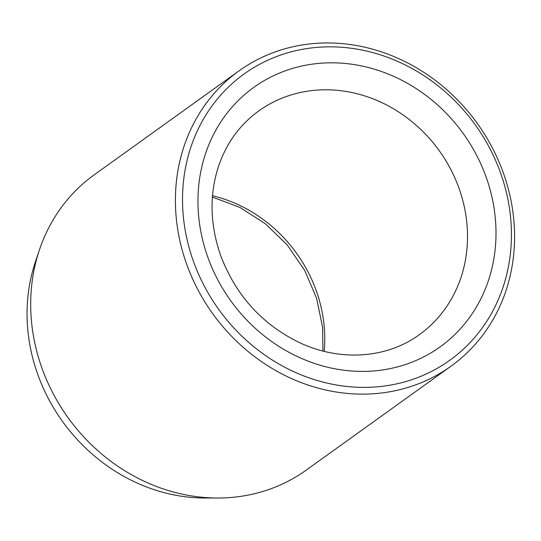 <?xml version="1.0" encoding="UTF-8"?>
<svg xmlns="http://www.w3.org/2000/svg" width="541" height="541" viewBox="0 0 541 541"><rect width="100%" height="100%" fill="white"/><g stroke="black" fill="none" stroke-linecap="round" stroke-linejoin="round"><path stroke-width="0.81" d="M239 70.878L94.276 174.77A181.769 162.949 54.3 0 0 39.432 249.868L35.375 261.945A172.91 155.01 54.3 0 0 35.55 367.866A172.91 155.01 54.3 0 0 204.823 498.011L217.563 498.024A181.769 162.949 54.3 0 0 306.26 470.095L450.991 366.203A181.769 162.949 54.3 0 0 477.372 123.524A181.769 162.949 54.3 0 0 239 70.878A181.769 162.949 54.3 0 0 184.346 257.333A181.769 162.949 54.3 0 0 450.991 366.203M191.196 254.73A176.258 158.013 54.3 0 0 470.487 342.135A176.258 158.013 54.3 0 0 379.248 54.492A176.258 158.013 54.3 0 0 191.196 254.73M39.432 249.868A181.769 162.949 54.3 0 0 39.621 361.219A181.769 162.949 54.3 0 0 217.563 498.024M299.234 66.624A159.737 143.203 54.3 0 0 248.59 321.888A159.737 143.203 54.3 0 0 493.108 262.852A159.737 143.203 54.3 0 0 299.234 66.624M297.888 93.072A137.705 123.449 54.3 0 0 258.747 110.946C239.541 124.883 226.01 143.71 218.145 167.433C209.225 195.828 210.111 225.333 220.809 255.947C236.221 296.076 262.838 325.148 300.647 343.156C341.27 361.868 387.309 358.115 419.343 334.676A137.705 123.449 54.3 0 0 451.755 171.348A137.705 123.449 54.3 0 0 297.888 93.072M212.512 195.747A137.705 123.449 -125.7 0 1 324.208 351.352M212.41 197.052L240.015 207.48L265.516 223.852L287.318 245.093L304.637 270.304L316.586 298.213L322.605 327.393L322.936 351.035"/></g></svg>
